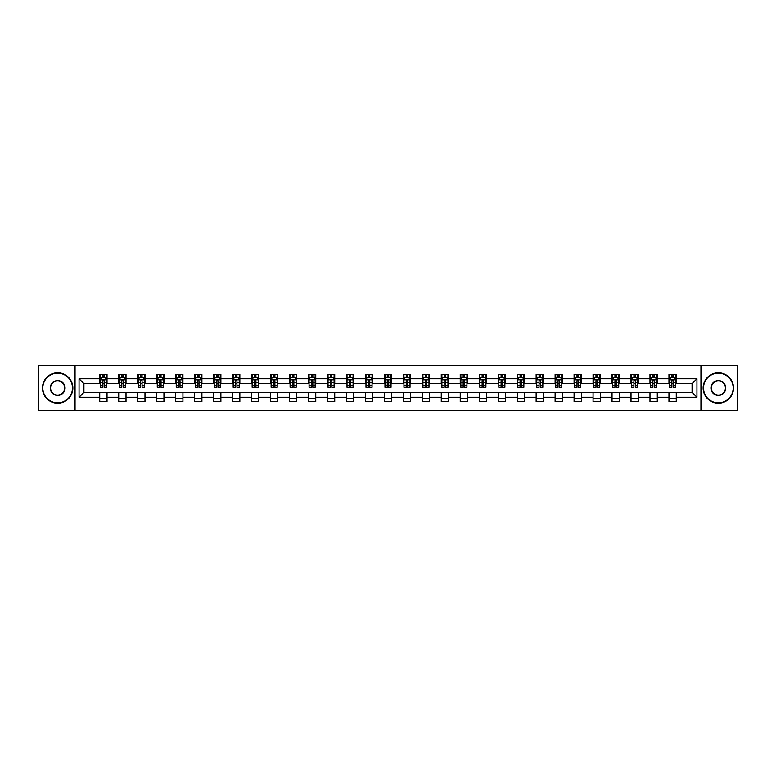 <?xml version="1.0" encoding="UTF-8"?>
<svg xmlns="http://www.w3.org/2000/svg" width="776" height="776" viewBox="0 0 776 776"><rect width="100%" height="100%" fill="white"/><g stroke="black" fill="none" stroke-linecap="round" stroke-linejoin="round"><path stroke-width="1.16" d="M700.951 410.504L737.2 410.504L737.2 365.496L700.951 365.496L700.951 410.504L75.049 410.504L75.049 365.496L38.8 365.496L38.8 410.504L75.049 410.504M700.951 365.496L75.049 365.496M676.265 378.756L676.265 374.313L668.97 374.313L668.97 378.756L657.291 378.756L657.291 374.313L649.987 374.313L649.987 378.756L638.318 378.756L638.318 374.313L631.014 374.313L631.014 378.756L619.345 378.756L619.345 374.313L612.041 374.313L612.041 378.756L600.362 378.756L600.362 374.313L593.068 374.313L593.068 378.756L581.389 378.756L581.389 374.313L574.095 374.313L574.095 378.756L562.416 378.756L562.416 374.313L555.121 374.313L555.121 378.756L543.442 378.756L543.442 374.313L536.148 374.313L536.148 378.756L524.469 378.756L524.469 374.313L517.175 374.313L517.175 378.756L505.496 378.756L505.496 374.313L498.202 374.313L498.202 378.756L486.523 378.756L486.523 374.313L479.219 374.313L479.219 378.756L467.55 378.756L467.55 374.313L460.246 374.313L460.246 378.756L448.576 378.756L448.576 374.313L441.272 374.313L441.272 378.756L429.594 378.756L429.594 374.313L422.299 374.313L422.299 378.756L410.62 378.756L410.62 374.313L403.326 374.313L403.326 378.756L391.647 378.756L391.647 374.313L384.353 374.313L384.353 378.756L372.674 378.756L372.674 374.313L365.38 374.313L365.38 378.756L353.701 378.756L353.701 374.313L346.406 374.313L346.406 378.756L334.728 378.756L334.728 374.313L327.423 374.313L327.423 378.756L315.754 378.756L315.754 374.313L308.45 374.313L308.45 378.756L296.781 378.756L296.781 374.313L289.477 374.313L289.477 378.756L277.798 378.756L277.798 374.313L270.504 374.313L270.504 378.756L258.825 378.756L258.825 374.313L251.531 374.313L251.531 378.756L239.852 378.756L239.852 374.313L232.558 374.313L232.558 378.756L220.879 378.756L220.879 374.313L213.584 374.313L213.584 378.756L201.905 378.756L201.905 374.313L194.611 374.313L194.611 378.756L182.932 378.756L182.932 374.313L175.638 374.313L175.638 378.756L163.959 378.756L163.959 374.313L156.655 374.313L156.655 378.756L144.986 378.756L144.986 374.313L137.682 374.313L137.682 378.756L126.013 378.756L126.013 374.313L118.709 374.313L118.709 378.756L107.03 378.756L107.03 374.313L99.735 374.313L99.735 378.756L79.055 378.756L79.055 397.244L83.924 392.375L99.735 392.375L99.735 401.687L107.03 401.687L107.03 392.375L118.709 392.375L118.709 401.687L126.013 401.687L126.013 392.375L137.682 392.375L137.682 401.687L144.986 401.687L144.986 392.375L156.655 392.375L156.655 401.687L163.959 401.687L163.959 392.375L175.638 392.375L175.638 401.687L182.932 401.687L182.932 392.375L194.611 392.375L194.611 401.687L201.905 401.687L201.905 392.375L213.584 392.375L213.584 401.687L220.879 401.687L220.879 392.375L232.558 392.375L232.558 401.687L239.852 401.687L239.852 392.375L251.531 392.375L251.531 401.687L258.825 401.687L258.825 392.375L270.504 392.375L270.504 401.687L277.798 401.687L277.798 392.375L289.477 392.375L289.477 401.687L296.781 401.687L296.781 392.375L308.45 392.375L308.45 401.687L315.754 401.687L315.754 392.375L327.423 392.375L327.423 401.687L334.728 401.687L334.728 392.375L346.406 392.375L346.406 401.687L353.701 401.687L353.701 392.375L365.38 392.375L365.38 401.687L372.674 401.687L372.674 392.375L384.353 392.375L384.353 401.687L391.647 401.687L391.647 392.375L403.326 392.375L403.326 401.687L410.62 401.687L410.62 392.375L422.299 392.375L422.299 401.687L429.594 401.687L429.594 392.375L441.272 392.375L441.272 401.687L448.576 401.687L448.576 392.375L460.246 392.375L460.246 401.687L467.55 401.687L467.55 392.375L479.219 392.375L479.219 401.687L486.523 401.687L486.523 392.375L498.202 392.375L498.202 401.687L505.496 401.687L505.496 392.375L517.175 392.375L517.175 401.687L524.469 401.687L524.469 392.375L536.148 392.375L536.148 401.687L543.442 401.687L543.442 392.375L555.121 392.375L555.121 401.687L562.416 401.687L562.416 392.375L574.095 392.375L574.095 401.687L581.389 401.687L581.389 392.375L593.068 392.375L593.068 401.687L600.362 401.687L600.362 392.375L612.041 392.375L612.041 401.687L619.345 401.687L619.345 392.375L631.014 392.375L631.014 401.687L638.318 401.687L638.318 392.375L649.987 392.375L649.987 401.687L657.291 401.687L657.291 392.375L668.97 392.375L668.97 401.687L676.265 401.687L676.265 392.375L692.076 392.375L692.076 383.625L676.265 383.625L676.265 378.756L696.945 378.756L696.945 397.244L676.265 397.244M668.97 397.244L657.291 397.244M649.987 397.244L638.318 397.244M631.014 397.244L619.345 397.244M612.041 397.244L600.362 397.244M593.068 397.244L581.389 397.244M574.095 397.244L562.416 397.244M555.121 397.244L543.442 397.244M536.148 397.244L524.469 397.244M517.175 397.244L505.496 397.244M498.202 397.244L486.523 397.244M479.219 397.244L467.55 397.244M460.246 397.244L448.576 397.244M441.272 397.244L429.594 397.244M422.299 397.244L410.62 397.244M403.326 397.244L391.647 397.244M384.353 397.244L372.674 397.244M365.38 397.244L353.701 397.244M346.406 397.244L334.728 397.244M327.423 397.244L315.754 397.244M308.45 397.244L296.781 397.244M289.477 397.244L277.798 397.244M270.504 397.244L258.825 397.244M251.531 397.244L239.852 397.244M232.558 397.244L220.879 397.244M213.584 397.244L201.905 397.244M194.611 397.244L182.932 397.244M175.638 397.244L163.959 397.244M156.655 397.244L144.986 397.244M137.682 397.244L126.013 397.244M118.709 397.244L107.03 397.244M99.735 397.244L79.055 397.244M668.97 378.756L668.97 383.625L657.291 383.625L657.291 378.756M649.987 378.756L649.987 383.625L638.318 383.625L638.318 378.756M631.014 378.756L631.014 383.625L619.345 383.625L619.345 378.756M612.041 378.756L612.041 383.625L600.362 383.625L600.362 378.756M593.068 378.756L593.068 383.625L581.389 383.625L581.389 378.756M574.095 378.756L574.095 383.625L562.416 383.625L562.416 378.756M555.121 378.756L555.121 383.625L543.442 383.625L543.442 378.756M536.148 378.756L536.148 383.625L524.469 383.625L524.469 378.756M517.175 378.756L517.175 383.625L505.496 383.625L505.496 378.756M498.202 378.756L498.202 383.625L486.523 383.625L486.523 378.756M479.219 378.756L479.219 383.625L467.55 383.625L467.55 378.756M460.246 378.756L460.246 383.625L448.576 383.625L448.576 378.756M441.272 378.756L441.272 383.625L429.594 383.625L429.594 378.756M422.299 378.756L422.299 383.625L410.62 383.625L410.62 378.756M403.326 378.756L403.326 383.625L391.647 383.625L391.647 378.756M384.353 378.756L384.353 383.625L372.674 383.625L372.674 378.756M365.38 378.756L365.38 383.625L353.701 383.625L353.701 378.756M346.406 378.756L346.406 383.625L334.728 383.625L334.728 378.756M327.423 378.756L327.423 383.625L315.754 383.625L315.754 378.756M308.45 378.756L308.45 383.625L296.781 383.625L296.781 378.756M289.477 378.756L289.477 383.625L277.798 383.625L277.798 378.756M270.504 378.756L270.504 383.625L258.825 383.625L258.825 378.756M251.531 378.756L251.531 383.625L239.852 383.625L239.852 378.756M232.558 378.756L232.558 383.625L220.879 383.625L220.879 378.756M213.584 378.756L213.584 383.625L201.905 383.625L201.905 378.756M194.611 378.756L194.611 383.625L182.932 383.625L182.932 378.756M175.638 378.756L175.638 383.625L163.959 383.625L163.959 378.756M156.655 378.756L156.655 383.625L144.986 383.625L144.986 378.756M137.682 378.756L137.682 383.625L126.013 383.625L126.013 378.756M118.709 378.756L118.709 383.625L107.03 383.625L107.03 378.756M99.735 378.756L99.735 383.625L83.924 383.625L79.055 378.756M83.924 383.625L83.924 392.375M696.945 397.244L692.076 392.375M692.076 383.625L696.945 378.756M99.735 377.359L100.347 377.359M102.655 377.359L104.12 377.359M106.428 377.359L107.03 377.359M99.735 383.499L100.347 383.499M102.655 383.499L104.12 383.499M106.428 383.499L107.03 383.499M99.735 392.501L107.03 392.501M99.735 398.641L107.03 398.641M118.709 392.501L126.013 392.501M118.709 398.641L126.013 398.641M118.709 377.359L119.32 377.359M121.628 377.359L123.093 377.359M125.402 377.359L126.013 377.359M118.709 383.499L119.32 383.499M121.628 383.499L123.093 383.499M125.402 383.499L126.013 383.499M137.682 392.501L144.986 392.501M137.682 398.641L144.986 398.641M137.682 377.359L138.293 377.359M140.601 377.359L142.066 377.359M144.375 377.359L144.986 377.359M137.682 383.499L138.293 383.499M140.601 383.499L142.066 383.499M144.375 383.499L144.986 383.499M156.655 392.501L163.959 392.501M156.655 398.641L163.959 398.641M156.655 377.359L157.266 377.359M159.575 377.359L161.039 377.359M163.348 377.359L163.959 377.359M156.655 383.499L157.266 383.499M159.575 383.499L161.039 383.499M163.348 383.499L163.959 383.499M175.638 392.501L182.932 392.501M175.638 398.641L182.932 398.641M175.638 377.359L176.239 377.359M178.558 377.359L180.013 377.359M182.321 377.359L182.932 377.359M175.638 383.499L176.239 383.499M178.558 383.499L180.013 383.499M182.321 383.499L182.932 383.499M194.611 392.501L201.905 392.501M194.611 398.641L201.905 398.641M194.611 377.359L195.213 377.359M197.531 377.359L198.986 377.359M201.294 377.359L201.905 377.359M194.611 383.499L195.213 383.499M197.531 383.499L198.986 383.499M201.294 383.499L201.905 383.499M213.584 392.501L220.879 392.501M213.584 398.641L220.879 398.641M213.584 377.359L214.195 377.359M216.504 377.359L217.959 377.359M220.268 377.359L220.879 377.359M213.584 383.499L214.195 383.499M216.504 383.499L217.959 383.499M220.268 383.499L220.879 383.499M232.558 392.501L239.852 392.501M232.558 398.641L239.852 398.641M232.558 377.359L233.169 377.359M235.477 377.359L236.932 377.359M239.25 377.359L239.852 377.359M232.558 383.499L233.169 383.499M235.477 383.499L236.932 383.499M239.25 383.499L239.852 383.499M251.531 392.501L258.825 392.501M251.531 398.641L258.825 398.641M251.531 377.359L252.142 377.359M254.45 377.359L255.905 377.359M258.224 377.359L258.825 377.359M251.531 383.499L252.142 383.499M254.45 383.499L255.905 383.499M258.224 383.499L258.825 383.499M270.504 392.501L277.798 392.501M270.504 398.641L277.798 398.641M270.504 377.359L271.115 377.359M273.424 377.359L274.888 377.359M277.197 377.359L277.798 377.359M270.504 383.499L271.115 383.499M273.424 383.499L274.888 383.499M277.197 383.499L277.798 383.499M289.477 392.501L296.781 392.501M289.477 398.641L296.781 398.641M289.477 377.359L290.088 377.359M292.397 377.359L293.861 377.359M296.17 377.359L296.781 377.359M289.477 383.499L290.088 383.499M292.397 383.499L293.861 383.499M296.17 383.499L296.781 383.499M308.45 392.501L315.754 392.501M308.45 398.641L315.754 398.641M308.45 377.359L309.061 377.359M311.37 377.359L312.835 377.359M315.143 377.359L315.754 377.359M308.45 383.499L309.061 383.499M311.37 383.499L312.835 383.499M315.143 383.499L315.754 383.499M327.423 392.501L334.728 392.501M327.423 398.641L334.728 398.641M327.423 377.359L328.035 377.359M330.343 377.359L331.808 377.359M334.116 377.359L334.728 377.359M327.423 383.499L328.035 383.499M330.343 383.499L331.808 383.499M334.116 383.499L334.728 383.499M346.406 392.501L353.701 392.501M346.406 398.641L353.701 398.641M346.406 377.359L347.008 377.359M349.326 377.359L350.781 377.359M353.09 377.359L353.701 377.359M346.406 383.499L347.008 383.499M349.326 383.499L350.781 383.499M353.09 383.499L353.701 383.499M365.38 392.501L372.674 392.501M365.38 398.641L372.674 398.641M365.38 377.359L365.981 377.359M368.299 377.359L369.754 377.359M372.063 377.359L372.674 377.359M365.38 383.499L365.981 383.499M368.299 383.499L369.754 383.499M372.063 383.499L372.674 383.499M384.353 392.501L391.647 392.501M384.353 398.641L391.647 398.641M384.353 377.359L384.964 377.359M387.272 377.359L388.727 377.359M391.036 377.359L391.647 377.359M384.353 383.499L384.964 383.499M387.272 383.499L388.727 383.499M391.036 383.499L391.647 383.499M403.326 392.501L410.62 392.501M403.326 398.641L410.62 398.641M403.326 377.359L403.937 377.359M406.246 377.359L407.701 377.359M410.019 377.359L410.62 377.359M403.326 383.499L403.937 383.499M406.246 383.499L407.701 383.499M410.019 383.499L410.62 383.499M422.299 392.501L429.594 392.501M422.299 398.641L429.594 398.641M422.299 377.359L422.91 377.359M425.219 377.359L426.674 377.359M428.992 377.359L429.594 377.359M422.299 383.499L422.91 383.499M425.219 383.499L426.674 383.499M428.992 383.499L429.594 383.499M441.272 392.501L448.576 392.501M441.272 398.641L448.576 398.641M441.272 377.359L441.884 377.359M444.192 377.359L445.657 377.359M447.965 377.359L448.576 377.359M441.272 383.499L441.884 383.499M444.192 383.499L445.657 383.499M447.965 383.499L448.576 383.499M460.246 392.501L467.55 392.501M460.246 398.641L467.55 398.641M460.246 377.359L460.857 377.359M463.165 377.359L464.63 377.359M466.939 377.359L467.55 377.359M460.246 383.499L460.857 383.499M463.165 383.499L464.63 383.499M466.939 383.499L467.55 383.499M479.219 392.501L486.523 392.501M479.219 398.641L486.523 398.641M479.219 377.359L479.83 377.359M482.139 377.359L483.603 377.359M485.912 377.359L486.523 377.359M479.219 383.499L479.83 383.499M482.139 383.499L483.603 383.499M485.912 383.499L486.523 383.499M498.202 392.501L505.496 392.501M498.202 398.641L505.496 398.641M498.202 377.359L498.803 377.359M501.112 377.359L502.576 377.359M504.885 377.359L505.496 377.359M498.202 383.499L498.803 383.499M501.112 383.499L502.576 383.499M504.885 383.499L505.496 383.499M517.175 392.501L524.469 392.501M517.175 398.641L524.469 398.641M517.175 377.359L517.776 377.359M520.095 377.359L521.55 377.359M523.858 377.359L524.469 377.359M517.175 383.499L517.776 383.499M520.095 383.499L521.55 383.499M523.858 383.499L524.469 383.499M536.148 392.501L543.442 392.501M536.148 398.641L543.442 398.641M536.148 377.359L536.75 377.359M539.068 377.359L540.523 377.359M542.831 377.359L543.442 377.359M536.148 383.499L536.75 383.499M539.068 383.499L540.523 383.499M542.831 383.499L543.442 383.499M555.121 392.501L562.416 392.501M555.121 398.641L562.416 398.641M555.121 377.359L555.732 377.359M558.041 377.359L559.496 377.359M561.805 377.359L562.416 377.359M555.121 383.499L555.732 383.499M558.041 383.499L559.496 383.499M561.805 383.499L562.416 383.499M574.095 392.501L581.389 392.501M574.095 398.641L581.389 398.641M574.095 377.359L574.706 377.359M577.014 377.359L578.469 377.359M580.788 377.359L581.389 377.359M574.095 383.499L574.706 383.499M577.014 383.499L578.469 383.499M580.788 383.499L581.389 383.499M593.068 392.501L600.362 392.501M593.068 398.641L600.362 398.641M593.068 377.359L593.679 377.359M595.987 377.359L597.442 377.359M599.761 377.359L600.362 377.359M593.068 383.499L593.679 383.499M595.987 383.499L597.442 383.499M599.761 383.499L600.362 383.499M612.041 392.501L619.345 392.501M612.041 398.641L619.345 398.641M612.041 377.359L612.652 377.359M614.961 377.359L616.425 377.359M618.734 377.359L619.345 377.359M612.041 383.499L612.652 383.499M614.961 383.499L616.425 383.499M618.734 383.499L619.345 383.499M631.014 392.501L638.318 392.501M631.014 398.641L638.318 398.641M631.014 377.359L631.625 377.359M633.934 377.359L635.398 377.359M637.707 377.359L638.318 377.359M631.014 383.499L631.625 383.499M633.934 383.499L635.398 383.499M637.707 383.499L638.318 383.499M649.987 392.501L657.291 392.501M649.987 398.641L657.291 398.641M649.987 377.359L650.598 377.359M652.907 377.359L654.372 377.359M656.68 377.359L657.291 377.359M649.987 383.499L650.598 383.499M652.907 383.499L654.372 383.499M656.68 383.499L657.291 383.499M668.97 392.501L676.265 392.501M668.97 398.641L676.265 398.641M668.97 377.359L669.572 377.359M671.88 377.359L673.345 377.359M675.653 377.359L676.265 377.359M668.97 383.499L669.572 383.499M671.88 383.499L673.345 383.499M675.653 383.499L676.265 383.499M104.12 375.894L102.655 375.894M106.428 385.75L104.12 385.75L104.12 387.272L106.428 387.272L106.428 379.852L105.206 377.417L101.559 377.417L100.347 379.852L100.347 387.272L102.655 387.272L102.655 385.75L100.347 385.75M100.347 379.852L100.347 374.313M106.428 379.852L106.428 374.313M102.655 377.417L102.655 374.313M104.12 374.313L104.12 377.417M104.12 385.75L104.12 380.764L102.655 380.764L102.655 385.75M57.657 373.159A14.841 14.841 0 0 0 42.816 388A14.841 14.841 0 0 0 57.657 402.841A14.841 14.841 0 0 0 72.488 388A14.841 14.841 0 0 0 57.657 373.159M57.657 403.2A15.2 15.2 0 0 1 42.447 388A15.2 15.2 0 0 1 57.657 372.8A15.2 15.2 0 0 1 72.857 388A15.2 15.2 0 0 1 57.657 403.2M57.657 380.579A7.421 7.421 0 0 1 65.068 388A7.421 7.421 0 0 1 57.657 395.42A7.421 7.421 0 0 1 50.236 388A7.421 7.421 0 0 1 57.657 380.579M57.657 395.052A7.052 7.052 0 0 0 64.709 388A7.052 7.052 0 0 0 57.657 380.948A7.052 7.052 0 0 0 50.595 388A7.052 7.052 0 0 0 57.657 395.052M718.343 373.159A14.841 14.841 0 0 0 703.512 388A14.841 14.841 0 0 0 718.343 402.841A14.841 14.841 0 0 0 733.184 388A14.841 14.841 0 0 0 718.343 373.159M718.343 403.2A15.2 15.2 0 0 1 703.143 388A15.2 15.2 0 0 1 718.343 372.8A15.2 15.2 0 0 1 733.553 388A15.2 15.2 0 0 1 718.343 403.2M718.343 380.579A7.421 7.421 0 0 1 725.764 388A7.421 7.421 0 0 1 718.343 395.42A7.421 7.421 0 0 1 710.932 388A7.421 7.421 0 0 1 718.343 380.579M718.343 395.052A7.052 7.052 0 0 0 725.405 388A7.052 7.052 0 0 0 718.343 380.948A7.052 7.052 0 0 0 711.291 388A7.052 7.052 0 0 0 718.343 395.052M123.093 375.894L121.628 375.894M125.402 385.75L123.093 385.75L123.093 387.272L125.402 387.272L125.402 379.852L124.189 377.417L120.532 377.417L119.32 379.852L119.32 387.272L121.628 387.272L121.628 385.75L119.32 385.75M119.32 379.852L119.32 374.313M125.402 379.852L125.402 374.313M121.628 377.417L121.628 374.313M123.093 374.313L123.093 377.417M123.093 385.75L123.093 380.764L121.628 380.764L121.628 385.75M142.066 375.894L140.601 375.894M144.375 385.75L142.066 385.75L142.066 387.272L144.375 387.272L144.375 379.852L143.162 377.417L139.505 377.417L138.293 379.852L138.293 387.272L140.601 387.272L140.601 385.75L138.293 385.75M138.293 379.852L138.293 374.313M144.375 379.852L144.375 374.313M140.601 377.417L140.601 374.313M142.066 374.313L142.066 377.417M142.066 385.75L142.066 380.764L140.601 380.764L140.601 385.75M161.039 375.894L159.575 375.894M163.348 385.75L161.039 385.75L161.039 387.272L163.348 387.272L163.348 379.852L162.136 377.417L158.488 377.417L157.266 379.852L157.266 387.272L159.575 387.272L159.575 385.75L157.266 385.75M157.266 379.852L157.266 374.313M163.348 379.852L163.348 374.313M159.575 377.417L159.575 374.313M161.039 374.313L161.039 377.417M161.039 385.75L161.039 380.764L159.575 380.764L159.575 385.75M180.013 375.894L178.558 375.894M182.321 385.75L180.013 385.75L180.013 387.272L182.321 387.272L182.321 379.852L181.109 377.417L177.461 377.417L176.239 379.852L176.239 387.272L178.558 387.272L178.558 385.75L176.239 385.75M176.239 379.852L176.239 374.313M182.321 379.852L182.321 374.313M178.558 377.417L178.558 374.313M180.013 374.313L180.013 377.417M180.013 385.75L180.013 380.764L178.558 380.764L178.558 385.75M198.986 375.894L197.531 375.894M201.294 385.75L198.986 385.75L198.986 387.272L201.294 387.272L201.294 379.852L200.082 377.417L196.435 377.417L195.213 379.852L195.213 387.272L197.531 387.272L197.531 385.75L195.213 385.75M195.213 379.852L195.213 374.313M201.294 379.852L201.294 374.313M197.531 377.417L197.531 374.313M198.986 374.313L198.986 377.417M198.986 385.75L198.986 380.764L197.531 380.764L197.531 385.75M217.959 375.894L216.504 375.894M220.268 385.75L217.959 385.75L217.959 387.272L220.268 387.272L220.268 379.852L219.055 377.417L215.408 377.417L214.195 379.852L214.195 387.272L216.504 387.272L216.504 385.75L214.195 385.75M214.195 379.852L214.195 374.313M220.268 379.852L220.268 374.313M216.504 377.417L216.504 374.313M217.959 374.313L217.959 377.417M217.959 385.75L217.959 380.764L216.504 380.764L216.504 385.75M236.932 375.894L235.477 375.894M239.25 385.75L236.932 385.75L236.932 387.272L239.25 387.272L239.25 379.852L238.028 377.417L234.381 377.417L233.169 379.852L233.169 387.272L235.477 387.272L235.477 385.75L233.169 385.75M233.169 379.852L233.169 374.313M239.25 379.852L239.25 374.313M235.477 377.417L235.477 374.313M236.932 374.313L236.932 377.417M236.932 385.75L236.932 380.764L235.477 380.764L235.477 385.75M255.905 375.894L254.45 375.894M258.224 385.75L255.905 385.75L255.905 387.272L258.224 387.272L258.224 379.852L257.001 377.417L253.354 377.417L252.142 379.852L252.142 387.272L254.45 387.272L254.45 385.75L252.142 385.75M252.142 379.852L252.142 374.313M258.224 379.852L258.224 374.313M254.45 377.417L254.45 374.313M255.905 374.313L255.905 377.417M255.905 385.75L255.905 380.764L254.45 380.764L254.45 385.75M274.888 375.894L273.424 375.894M277.197 385.75L274.888 385.75L274.888 387.272L277.197 387.272L277.197 379.852L275.975 377.417L272.327 377.417L271.115 379.852L271.115 387.272L273.424 387.272L273.424 385.75L271.115 385.75M271.115 379.852L271.115 374.313M277.197 379.852L277.197 374.313M273.424 377.417L273.424 374.313M274.888 374.313L274.888 377.417M274.888 385.75L274.888 380.764L273.424 380.764L273.424 385.75M293.861 375.894L292.397 375.894M296.17 385.75L293.861 385.75L293.861 387.272L296.17 387.272L296.17 379.852L294.958 377.417L291.301 377.417L290.088 379.852L290.088 387.272L292.397 387.272L292.397 385.75L290.088 385.75M290.088 379.852L290.088 374.313M296.17 379.852L296.17 374.313M292.397 377.417L292.397 374.313M293.861 374.313L293.861 377.417M293.861 385.75L293.861 380.764L292.397 380.764L292.397 385.75M312.835 375.894L311.37 375.894M315.143 385.75L312.835 385.75L312.835 387.272L315.143 387.272L315.143 379.852L313.931 377.417L310.274 377.417L309.061 379.852L309.061 387.272L311.37 387.272L311.37 385.75L309.061 385.75M309.061 379.852L309.061 374.313M315.143 379.852L315.143 374.313M311.37 377.417L311.37 374.313M312.835 374.313L312.835 377.417M312.835 385.75L312.835 380.764L311.37 380.764L311.37 385.75M331.808 375.894L330.343 375.894M334.116 385.75L331.808 385.75L331.808 387.272L334.116 387.272L334.116 379.852L332.904 377.417L329.257 377.417L328.035 379.852L328.035 387.272L330.343 387.272L330.343 385.75L328.035 385.75M328.035 379.852L328.035 374.313M334.116 379.852L334.116 374.313M330.343 377.417L330.343 374.313M331.808 374.313L331.808 377.417M331.808 385.75L331.808 380.764L330.343 380.764L330.343 385.75M350.781 375.894L349.326 375.894M353.09 385.75L350.781 385.75L350.781 387.272L353.09 387.272L353.09 379.852L351.877 377.417L348.23 377.417L347.008 379.852L347.008 387.272L349.326 387.272L349.326 385.75L347.008 385.75M347.008 379.852L347.008 374.313M353.09 379.852L353.09 374.313M349.326 377.417L349.326 374.313M350.781 374.313L350.781 377.417M350.781 385.75L350.781 380.764L349.326 380.764L349.326 385.75M369.754 375.894L368.299 375.894M372.063 385.75L369.754 385.75L369.754 387.272L372.063 387.272L372.063 379.852L370.85 377.417L367.203 377.417L365.981 379.852L365.981 387.272L368.299 387.272L368.299 385.75L365.981 385.75M365.981 379.852L365.981 374.313M372.063 379.852L372.063 374.313M368.299 377.417L368.299 374.313M369.754 374.313L369.754 377.417M369.754 385.75L369.754 380.764L368.299 380.764L368.299 385.75M388.727 375.894L387.272 375.894M391.036 385.75L388.727 385.75L388.727 387.272L391.036 387.272L391.036 379.852L389.824 377.417L386.176 377.417L384.964 379.852L384.964 387.272L387.272 387.272L387.272 385.75L384.964 385.75M384.964 379.852L384.964 374.313M391.036 379.852L391.036 374.313M387.272 377.417L387.272 374.313M388.727 374.313L388.727 377.417M388.727 385.75L388.727 380.764L387.272 380.764L387.272 385.75M407.701 375.894L406.246 375.894M410.019 385.75L407.701 385.75L407.701 387.272L410.019 387.272L410.019 379.852L408.797 377.417L405.15 377.417L403.937 379.852L403.937 387.272L406.246 387.272L406.246 385.75L403.937 385.75M403.937 379.852L403.937 374.313M410.019 379.852L410.019 374.313M406.246 377.417L406.246 374.313M407.701 374.313L407.701 377.417M407.701 385.75L407.701 380.764L406.246 380.764L406.246 385.75M426.674 375.894L425.219 375.894M428.992 385.75L426.674 385.75L426.674 387.272L428.992 387.272L428.992 379.852L427.77 377.417L424.123 377.417L422.91 379.852L422.91 387.272L425.219 387.272L425.219 385.75L422.91 385.75M422.91 379.852L422.91 374.313M428.992 379.852L428.992 374.313M425.219 377.417L425.219 374.313M426.674 374.313L426.674 377.417M426.674 385.75L426.674 380.764L425.219 380.764L425.219 385.75M445.657 375.894L444.192 375.894M447.965 385.75L445.657 385.75L445.657 387.272L447.965 387.272L447.965 379.852L446.743 377.417L443.096 377.417L441.884 379.852L441.884 387.272L444.192 387.272L444.192 385.75L441.884 385.75M441.884 379.852L441.884 374.313M447.965 379.852L447.965 374.313M444.192 377.417L444.192 374.313M445.657 374.313L445.657 377.417M445.657 385.75L445.657 380.764L444.192 380.764L444.192 385.75M464.63 375.894L463.165 375.894M466.939 385.75L464.63 385.75L464.63 387.272L466.939 387.272L466.939 379.852L465.726 377.417L462.069 377.417L460.857 379.852L460.857 387.272L463.165 387.272L463.165 385.75L460.857 385.75M460.857 379.852L460.857 374.313M466.939 379.852L466.939 374.313M463.165 377.417L463.165 374.313M464.63 374.313L464.63 377.417M464.63 385.75L464.63 380.764L463.165 380.764L463.165 385.75M483.603 375.894L482.139 375.894M485.912 385.75L483.603 385.75L483.603 387.272L485.912 387.272L485.912 379.852L484.699 377.417L481.042 377.417L479.83 379.852L479.83 387.272L482.139 387.272L482.139 385.75L479.83 385.75M479.83 379.852L479.83 374.313M485.912 379.852L485.912 374.313M482.139 377.417L482.139 374.313M483.603 374.313L483.603 377.417M483.603 385.75L483.603 380.764L482.139 380.764L482.139 385.75M502.576 375.894L501.112 375.894M504.885 385.75L502.576 385.75L502.576 387.272L504.885 387.272L504.885 379.852L503.673 377.417L500.025 377.417L498.803 379.852L498.803 387.272L501.112 387.272L501.112 385.75L498.803 385.75M498.803 379.852L498.803 374.313M504.885 379.852L504.885 374.313M501.112 377.417L501.112 374.313M502.576 374.313L502.576 377.417M502.576 385.75L502.576 380.764L501.112 380.764L501.112 385.75M521.55 375.894L520.095 375.894M523.858 385.75L521.55 385.75L521.55 387.272L523.858 387.272L523.858 379.852L522.646 377.417L518.998 377.417L517.776 379.852L517.776 387.272L520.095 387.272L520.095 385.75L517.776 385.75M517.776 379.852L517.776 374.313M523.858 379.852L523.858 374.313M520.095 377.417L520.095 374.313M521.55 374.313L521.55 377.417M521.55 385.75L521.55 380.764L520.095 380.764L520.095 385.75M540.523 375.894L539.068 375.894M542.831 385.75L540.523 385.75L540.523 387.272L542.831 387.272L542.831 379.852L541.619 377.417L537.972 377.417L536.75 379.852L536.75 387.272L539.068 387.272L539.068 385.75L536.75 385.75M536.75 379.852L536.75 374.313M542.831 379.852L542.831 374.313M539.068 377.417L539.068 374.313M540.523 374.313L540.523 377.417M540.523 385.75L540.523 380.764L539.068 380.764L539.068 385.75M559.496 375.894L558.041 375.894M561.805 385.75L559.496 385.75L559.496 387.272L561.805 387.272L561.805 379.852L560.592 377.417L556.945 377.417L555.732 379.852L555.732 387.272L558.041 387.272L558.041 385.75L555.732 385.75M555.732 379.852L555.732 374.313M561.805 379.852L561.805 374.313M558.041 377.417L558.041 374.313M559.496 374.313L559.496 377.417M559.496 385.75L559.496 380.764L558.041 380.764L558.041 385.75M578.469 375.894L577.014 375.894M580.788 385.75L578.469 385.75L578.469 387.272L580.788 387.272L580.788 379.852L579.565 377.417L575.918 377.417L574.706 379.852L574.706 387.272L577.014 387.272L577.014 385.75L574.706 385.75M574.706 379.852L574.706 374.313M580.788 379.852L580.788 374.313M577.014 377.417L577.014 374.313M578.469 374.313L578.469 377.417M578.469 385.75L578.469 380.764L577.014 380.764L577.014 385.75M597.442 375.894L595.987 375.894M599.761 385.75L597.442 385.75L597.442 387.272L599.761 387.272L599.761 379.852L598.538 377.417L594.891 377.417L593.679 379.852L593.679 387.272L595.987 387.272L595.987 385.75L593.679 385.75M593.679 379.852L593.679 374.313M599.761 379.852L599.761 374.313M595.987 377.417L595.987 374.313M597.442 374.313L597.442 377.417M597.442 385.75L597.442 380.764L595.987 380.764L595.987 385.75M616.425 375.894L614.961 375.894M618.734 385.75L616.425 385.75L616.425 387.272L618.734 387.272L618.734 379.852L617.512 377.417L613.865 377.417L612.652 379.852L612.652 387.272L614.961 387.272L614.961 385.75L612.652 385.75M612.652 379.852L612.652 374.313M618.734 379.852L618.734 374.313M614.961 377.417L614.961 374.313M616.425 374.313L616.425 377.417M616.425 385.75L616.425 380.764L614.961 380.764L614.961 385.75M635.398 375.894L633.934 375.894M637.707 385.75L635.398 385.75L635.398 387.272L637.707 387.272L637.707 379.852L636.495 377.417L632.838 377.417L631.625 379.852L631.625 387.272L633.934 387.272L633.934 385.75L631.625 385.75M631.625 379.852L631.625 374.313M637.707 379.852L637.707 374.313M633.934 377.417L633.934 374.313M635.398 374.313L635.398 377.417M635.398 385.75L635.398 380.764L633.934 380.764L633.934 385.75M654.372 375.894L652.907 375.894M656.68 385.75L654.372 385.75L654.372 387.272L656.68 387.272L656.68 379.852L655.468 377.417L651.811 377.417L650.598 379.852L650.598 387.272L652.907 387.272L652.907 385.75L650.598 385.75M650.598 379.852L650.598 374.313M656.68 379.852L656.68 374.313M652.907 377.417L652.907 374.313M654.372 374.313L654.372 377.417M654.372 385.75L654.372 380.764L652.907 380.764L652.907 385.75M673.345 375.894L671.88 375.894M675.653 385.75L673.345 385.75L673.345 387.272L675.653 387.272L675.653 379.852L674.441 377.417L670.794 377.417L669.572 379.852L669.572 387.272L671.88 387.272L671.88 385.75L669.572 385.75M669.572 379.852L669.572 374.313M675.653 379.852L675.653 374.313M671.88 377.417L671.88 374.313M673.345 374.313L673.345 377.417M673.345 385.75L673.345 380.764L671.88 380.764L671.88 385.75M106.399 379.794L100.376 379.794M100.347 377.563L101.491 377.563M105.284 377.563L106.428 377.563M102.655 382.481L100.347 382.481M106.428 382.481L104.12 382.481M104.12 376.67L102.655 376.67M125.373 379.794L119.349 379.794M119.32 377.563L120.464 377.563M124.257 377.563L125.402 377.563M121.628 382.481L119.32 382.481M125.402 382.481L123.093 382.481M123.093 376.67L121.628 376.67M144.346 379.794L138.322 379.794M138.293 377.563L139.438 377.563M143.23 377.563L144.375 377.563M140.601 382.481L138.293 382.481M144.375 382.481L142.066 382.481M142.066 376.67L140.601 376.67M163.319 379.794L157.295 379.794M157.266 377.563L158.411 377.563M162.203 377.563L163.348 377.563M159.575 382.481L157.266 382.481M163.348 382.481L161.039 382.481M161.039 376.67L159.575 376.67M182.292 379.794L176.268 379.794M176.239 377.563L177.384 377.563M181.177 377.563L182.321 377.563M178.558 382.481L176.239 382.481M182.321 382.481L180.013 382.481M180.013 376.67L178.558 376.67M201.265 379.794L195.251 379.794M195.213 377.563L196.357 377.563M200.15 377.563L201.294 377.563M197.531 382.481L195.213 382.481M201.294 382.481L198.986 382.481M198.986 376.67L197.531 376.67M220.239 379.794L214.224 379.794M214.195 377.563L215.33 377.563M219.133 377.563L220.268 377.563M216.504 382.481L214.195 382.481M220.268 382.481L217.959 382.481M217.959 376.67L216.504 376.67M239.212 379.794L233.198 379.794M233.169 377.563L234.304 377.563M238.106 377.563L239.25 377.563M235.477 382.481L233.169 382.481M239.25 382.481L236.932 382.481M236.932 376.67L235.477 376.67M258.195 379.794L252.171 379.794M252.142 377.563L253.286 377.563M257.079 377.563L258.224 377.563M254.45 382.481L252.142 382.481M258.224 382.481L255.905 382.481M255.905 376.67L254.45 376.67M277.168 379.794L271.144 379.794M271.115 377.563L272.26 377.563M276.052 377.563L277.197 377.563M273.424 382.481L271.115 382.481M277.197 382.481L274.888 382.481M274.888 376.67L273.424 376.67M296.141 379.794L290.117 379.794M290.088 377.563L291.233 377.563M295.025 377.563L296.17 377.563M292.397 382.481L290.088 382.481M296.17 382.481L293.861 382.481M293.861 376.67L292.397 376.67M315.114 379.794L309.09 379.794M309.061 377.563L310.206 377.563M313.999 377.563L315.143 377.563M311.37 382.481L309.061 382.481M315.143 382.481L312.835 382.481M312.835 376.67L311.37 376.67M334.087 379.794L328.064 379.794M328.035 377.563L329.179 377.563M332.972 377.563L334.116 377.563M330.343 382.481L328.035 382.481M334.116 382.481L331.808 382.481M331.808 376.67L330.343 376.67M353.061 379.794L347.037 379.794M347.008 377.563L348.152 377.563M351.945 377.563L353.09 377.563M349.326 382.481L347.008 382.481M353.09 382.481L350.781 382.481M350.781 376.67L349.326 376.67M372.034 379.794L366.02 379.794M365.981 377.563L367.126 377.563M370.918 377.563L372.063 377.563M368.299 382.481L365.981 382.481M372.063 382.481L369.754 382.481M369.754 376.67L368.299 376.67M391.007 379.794L384.993 379.794M384.964 377.563L386.099 377.563M389.901 377.563L391.036 377.563M387.272 382.481L384.964 382.481M391.036 382.481L388.727 382.481M388.727 376.67L387.272 376.67M409.98 379.794L403.966 379.794M403.937 377.563L405.082 377.563M408.874 377.563L410.019 377.563M406.246 382.481L403.937 382.481M410.019 382.481L407.701 382.481M407.701 376.67L406.246 376.67M428.963 379.794L422.939 379.794M422.91 377.563L424.055 377.563M427.848 377.563L428.992 377.563M425.219 382.481L422.91 382.481M428.992 382.481L426.674 382.481M426.674 376.67L425.219 376.67M447.936 379.794L441.913 379.794M441.884 377.563L443.028 377.563M446.821 377.563L447.965 377.563M444.192 382.481L441.884 382.481M447.965 382.481L445.657 382.481M445.657 376.67L444.192 376.67M466.91 379.794L460.886 379.794M460.857 377.563L462.001 377.563M465.794 377.563L466.939 377.563M463.165 382.481L460.857 382.481M466.939 382.481L464.63 382.481M464.63 376.67L463.165 376.67M485.883 379.794L479.859 379.794M479.83 377.563L480.975 377.563M484.767 377.563L485.912 377.563M482.139 382.481L479.83 382.481M485.912 382.481L483.603 382.481M483.603 376.67L482.139 376.67M504.856 379.794L498.832 379.794M498.803 377.563L499.948 377.563M503.74 377.563L504.885 377.563M501.112 382.481L498.803 382.481M504.885 382.481L502.576 382.481M502.576 376.67L501.112 376.67M523.829 379.794L517.805 379.794M517.776 377.563L518.921 377.563M522.714 377.563L523.858 377.563M520.095 382.481L517.776 382.481M523.858 382.481L521.55 382.481M521.55 376.67L520.095 376.67M542.802 379.794L536.788 379.794M536.75 377.563L537.894 377.563M541.697 377.563L542.831 377.563M539.068 382.481L536.75 382.481M542.831 382.481L540.523 382.481M540.523 376.67L539.068 376.67M561.775 379.794L555.762 379.794M555.732 377.563L556.867 377.563M560.67 377.563L561.805 377.563M558.041 382.481L555.732 382.481M561.805 382.481L559.496 382.481M559.496 376.67L558.041 376.67M580.749 379.794L574.735 379.794M574.706 377.563L575.85 377.563M579.643 377.563L580.788 377.563M577.014 382.481L574.706 382.481M580.788 382.481L578.469 382.481M578.469 376.67L577.014 376.67M599.732 379.794L593.708 379.794M593.679 377.563L594.823 377.563M598.616 377.563L599.761 377.563M595.987 382.481L593.679 382.481M599.761 382.481L597.442 382.481M597.442 376.67L595.987 376.67M618.705 379.794L612.681 379.794M612.652 377.563L613.797 377.563M617.589 377.563L618.734 377.563M614.961 382.481L612.652 382.481M618.734 382.481L616.425 382.481M616.425 376.67L614.961 376.67M637.678 379.794L631.654 379.794M631.625 377.563L632.77 377.563M636.562 377.563L637.707 377.563M633.934 382.481L631.625 382.481M637.707 382.481L635.398 382.481M635.398 376.67L633.934 376.67M656.651 379.794L650.627 379.794M650.598 377.563L651.743 377.563M655.536 377.563L656.68 377.563M652.907 382.481L650.598 382.481M656.68 382.481L654.372 382.481M654.372 376.67L652.907 376.67M675.624 379.794L669.601 379.794M669.572 377.563L670.716 377.563M674.509 377.563L675.653 377.563M671.88 382.481L669.572 382.481M675.653 382.481L673.345 382.481M673.345 376.67L671.88 376.67"/></g></svg>
